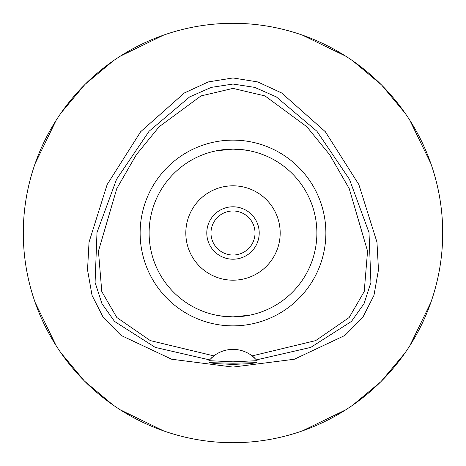 <?xml version="1.0" encoding="UTF-8"?>
<svg xmlns="http://www.w3.org/2000/svg" width="466" height="466" viewBox="0 0 466 466"><rect width="100%" height="100%" fill="white"/><g stroke="black" fill="none" stroke-linecap="round" stroke-linejoin="round"><path stroke-width="0.7" d="M233 88.394L265.014 95.926L306.896 126.799L329.701 154.764L349.215 188.602L367.563 251.133L364.214 291.576L349.191 317.497L315.674 340.611L252.147 355.884A31.455 31.455 0 0 0 213.853 355.884L150.326 340.611L116.809 317.497L101.786 291.576L98.437 251.127L116.791 188.59L136.311 154.753L159.11 126.787L200.992 95.926L233 88.394L233 84.049L254.733 87.387L276.385 96.928L316.927 131.266L349.448 179.276L369.008 232.517L370.913 282.46L364.057 303.622L351.469 321.423L310.746 347.403L256.446 359.868L252.147 355.884A31.455 31.455 0 0 1 255.065 358.424M233 325.868A92.868 92.868 0 0 0 325.868 233A92.868 92.868 0 0 0 233 140.132A92.868 92.868 0 0 0 140.132 233A92.868 92.868 0 0 0 233 325.868M256.556 359.997A31.455 31.455 0 0 1 257.133 360.661L256.446 359.868M213.853 355.884L209.554 359.868A31.455 31.455 0 0 1 209.613 359.799M210.906 358.447A31.455 31.455 0 0 1 212.339 357.125M233 84.049L211.267 87.387L189.615 96.928L149.073 131.266L116.552 179.282L96.992 232.517L95.087 282.46L101.943 303.622L114.531 321.423L155.254 347.403L209.554 359.868L208.867 360.661L233 361.837L257.133 360.661M233 363.206L209.147 362.665L216.119 363.655L233 364.395L249.846 363.661L256.853 362.665L233 363.206M233 77.956L208.343 81.911L184.315 92.984L140.68 131.703L107.145 184.565L89.029 242.174L87.532 269.89L92.035 295.357L103.242 317.439L121.096 335.444L171.651 359.234L233 367.08L294.349 359.234L344.904 335.444L362.758 317.439L373.965 295.357L378.468 269.89L376.971 242.174L358.855 184.565L325.32 131.703L281.685 92.984L257.657 81.911L233 77.956M233 23.3A209.7 209.7 0 0 1 442.7 233A209.7 209.7 0 0 1 233 442.7A209.7 209.7 0 0 1 23.3 233A209.7 209.7 0 0 1 233 23.3M32.568 171.348A209.7 209.7 0 0 1 35.113 163.607L56.118 120.362M171.348 32.568A209.7 209.7 0 0 0 163.607 35.113L120.362 56.118M113.052 60.994L85.249 84.195M84.719 84.719L61.25 112.685M171.348 433.432A209.7 209.7 0 0 1 163.607 430.887L120.362 409.882M32.568 294.652A209.7 209.7 0 0 0 35.113 302.393L56.118 345.638M60.994 352.948L84.195 380.751M84.719 381.281L112.685 404.75M433.432 294.652A209.7 209.7 0 0 1 430.887 302.393L409.882 345.638M294.652 433.432A209.7 209.7 0 0 0 302.393 430.887L345.638 409.882M352.948 405.006L380.751 381.805M381.281 381.281L404.75 353.315M294.652 32.568A209.7 209.7 0 0 1 302.393 35.113L345.638 56.118M433.432 171.348A209.7 209.7 0 0 0 430.887 163.607L409.882 120.362M405.006 113.052L381.805 85.249M381.281 84.719L353.315 61.25M233 210.982A22.018 22.018 0 0 0 210.982 233A22.018 22.018 0 0 0 233 255.019A22.018 22.018 0 0 0 255.019 233A22.018 22.018 0 0 0 233 210.982M233 206.787A26.213 26.213 0 0 0 206.787 233A26.213 26.213 0 0 0 233 259.213A26.213 26.213 0 0 0 259.213 233A26.213 26.213 0 0 0 233 206.787M233 185.817A47.183 47.183 0 0 0 185.817 233A47.183 47.183 0 0 0 233 280.183A47.183 47.183 0 0 0 280.183 233A47.183 47.183 0 0 0 233 185.817M242.471 149.656L249.456 150.751M251.925 151.281L252.77 151.485M249.951 150.85L246.444 150.203M245.815 150.104L233 149.12L216.236 150.815M242.471 316.344L233 316.88L249.764 315.185M252.566 314.567L253.265 314.393M249.951 315.15L249.456 315.249M213.434 151.433L212.735 151.607M216.049 150.85L216.544 150.751M223.529 149.656L233 149.12A83.88 83.88 0 0 0 149.12 233A83.88 83.88 0 0 0 233 316.88A83.88 83.88 0 0 0 316.88 233A83.88 83.88 0 0 0 233 149.12M223.529 316.344L216.544 315.249M214.08 314.719L213.23 314.515M216.049 315.15L219.556 315.797M220.185 315.896L233 316.88"/></g></svg>
